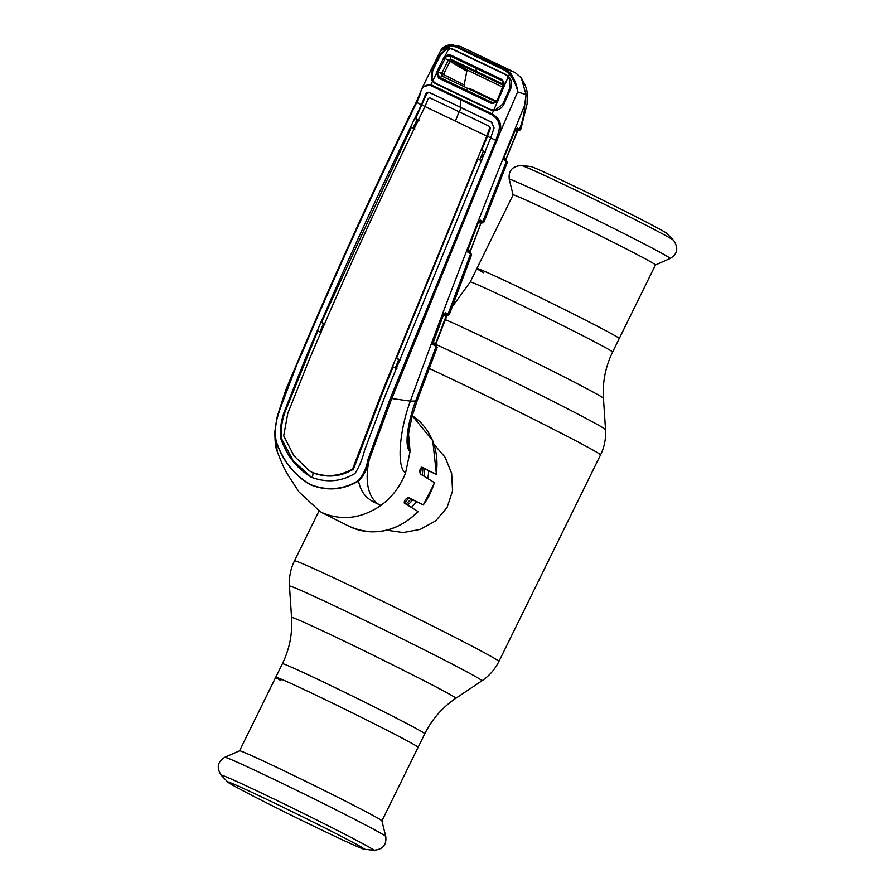 <?xml version="1.0" encoding="UTF-8"?>
<svg xmlns="http://www.w3.org/2000/svg" width="895" height="895" viewBox="0 0 895 895"><rect width="100%" height="100%" fill="white"/><g stroke="black" fill="none" stroke-linecap="round" stroke-linejoin="round"><path stroke-width="1.34" d="M455.823 698.301L481.946 680.815A107.266 2.517 -153.8 0 0 472.638 674.964A107.266 2.517 -153.8 0 0 364.433 620.224A107.266 2.517 -153.8 0 0 289.465 586.113L291.557 617.472A91.547 2.148 -153.8 0 1 355.528 646.582A91.547 2.148 -153.8 0 1 447.88 693.301A91.547 2.148 -153.8 0 1 455.823 698.301C442.365 707.397 432.017 719.211 424.778 733.766A79.331 1.868 -153.8 0 0 417.875 729.459A79.331 1.868 -153.8 0 0 338.31 689.195A79.331 1.868 -153.8 0 0 282.406 663.71L275.749 677.246A79.331 1.868 26.2 0 1 331.653 702.732A79.331 1.868 26.2 0 1 411.208 742.984A79.331 1.868 26.2 0 1 418.11 747.303A79.331 1.868 -153.8 0 0 411.208 742.984A79.331 1.868 -153.8 0 0 331.653 702.732A79.331 1.868 -153.8 0 0 275.749 677.246A79.331 1.868 -153.8 0 0 280.996 680.636M476.89 268.466L470.222 282.003A79.331 1.868 -153.8 0 1 526.137 307.488A79.331 1.868 -153.8 0 1 605.691 347.752A79.331 1.868 -153.8 0 1 612.594 352.059L655.464 264.942A79.331 1.868 -153.8 0 0 648.562 260.635A79.331 1.868 -153.8 0 0 568.996 220.383A79.331 1.868 -153.8 0 0 513.092 194.897L476.89 268.466A79.331 1.868 26.2 0 1 532.793 293.952A79.331 1.868 26.2 0 1 612.359 334.215A79.331 1.868 26.2 0 1 619.25 338.523A79.331 1.868 -153.8 0 0 612.359 334.215A79.331 1.868 -153.8 0 0 532.793 293.952A79.331 1.868 -153.8 0 0 476.89 268.466A79.331 1.868 -153.8 0 0 483.792 272.785M428.716 470.859A49.717 44.627 118.9 0 1 427.698 478.478M416.6 501.793A49.717 44.627 118.9 0 1 411.376 507.387M386.774 530.232L403.309 532.547L420.381 529.348L435.697 520.845L447.064 507.543L452.557 490.919L451.651 473.399L445.128 457.289L434.131 444.513M421.243 467.279A49.717 44.627 118.9 0 1 420.326 473.981M408.914 497.967A49.717 44.627 118.9 0 1 404.216 503.001M239.569 750.804A79.331 1.868 26.2 0 1 296.133 776.647A79.331 1.868 26.2 0 1 375.005 816.564A79.331 1.868 26.2 0 1 381.908 820.838L385.745 836.456A89.679 2.103 26.2 0 0 377.947 831.634A89.679 2.103 26.2 0 0 288.794 786.504A89.679 2.103 26.2 0 0 224.858 757.282L239.569 750.804M234.4 786.101A76.142 1.79 26.2 0 1 227.867 782.14A76.142 1.79 26.2 0 1 227.789 781.95A76.142 1.79 26.2 0 1 281.724 806.563A76.142 1.79 26.2 0 1 357.787 845.059A76.142 1.79 26.2 0 1 364.422 849.187A76.142 1.79 26.2 0 1 364.22 849.232A76.142 1.79 26.2 0 1 308.596 823.691A76.142 1.79 26.2 0 1 234.4 786.101M521.472 165.519A84.958 2.003 -153.8 0 1 583.54 194.025A84.958 2.003 -153.8 0 1 666.327 235.967A84.958 2.003 -153.8 0 1 673.622 240.386L667.133 233.629A76.142 1.79 -153.8 0 0 660.599 229.668A76.142 1.79 -153.8 0 0 586.404 192.089A76.142 1.79 -153.8 0 0 530.78 166.537L521.472 165.519C512.332 166.146 508.259 170.744 509.255 179.313A89.679 2.103 -153.8 0 1 571.67 207.696A89.679 2.103 -153.8 0 1 662.378 253.587A89.679 2.103 -153.8 0 1 670.142 258.487L655.453 264.965M480.939 156.938L482.338 157.587M483.233 155.473L481.823 154.813M507.208 162.196L503.952 159.892A1.242 1.163 -57.5 0 0 503.706 158.505M433.236 342.461L435.742 344.038A1.242 1.152 -57.8 0 0 435.697 344.978A1.242 1.152 -57.8 0 1 436.1 346.477L415.638 401.016A18.638 2.976 21 0 0 417.238 400.457L437.23 347.26L433.303 344.72L433.281 342.326L443.484 314.917L445.52 312.769L449.223 314.604M453.418 44.929L505.541 69.251L510.776 73.435C514.625 79.465 516.941 85.528 517.735 91.659C516.46 85.864 513.719 80.002 509.512 74.084L504.59 70.19L455.991 46.965L450.185 45.746L450.744 44.75L460.422 46.417L515.151 72.573L521.259 77.809L526.036 94.657L524.649 105.353C481.051 211.97 442.958 310.554 410.38 401.117C400.233 427.564 395.791 466.698 405.569 472.985L410.089 451.393L408.478 433.516M524.649 105.353C524.649 112.166 522.948 120.131 519.536 129.227A1.242 1.163 116.9 0 1 517.936 129.876L515.665 128.723M503.952 159.892L504.03 157.375L515.296 130.055L517.176 128.041L520.532 129.708M503.437 158.326L505.899 159.892A1.242 1.163 -57.5 0 1 506.402 161.458L482.886 221.412L483.915 221.926M471.419 254.627L467.895 252.189L467.906 249.739L478.4 222.24L480.358 220.136L482.886 221.412A1.242 1.163 116.9 0 1 481.275 222.083L478.803 220.83M467.38 250.634L470.043 252.312A1.242 1.152 -57.7 0 1 470.557 253.867L448.104 314.078A1.242 1.152 116.9 0 1 446.504 314.749L443.942 313.451M437.23 347.26L435.697 344.978A1.242 1.152 -57.8 0 0 435.596 344.911L435.809 345.056M436.189 345.671L433.079 344.418M408.109 497.564L423.29 504.948L408.713 497.609C405.692 498.582 404.204 500.383 404.249 503.024L418.211 511.616C397 532.022 373.953 536.899 349.061 526.282L321.439 512.387C341.454 521.08 361.244 518.776 380.811 505.485C392.133 497.161 400.389 486.332 405.569 472.985M421.366 467.201L436.133 474.361L421.869 467.179C419.856 468.577 419.341 470.848 420.348 473.992L434.634 482.752L423.29 504.948A63.78 57.258 -61.1 0 0 434.321 482.517M398.957 361.714L398.476 360.081M510.776 73.435L509.512 74.084L508.472 76.355L509.803 78.055C511.772 81.266 512.141 84.656 510.888 88.236L503.784 104.525C502.061 107.736 499.388 109.682 495.774 110.353L493.581 110.521L492.105 113.911C499.835 118.464 502.363 124.976 499.69 133.456L391.753 398.532L410.38 401.117L415.638 401.016C408.198 421.019 403.734 446.851 410.089 451.393L407.885 442.343C407.997 440.732 407.538 440.362 409.351 429.029L412.36 415.526L417.238 400.457M517.176 128.041A1.242 1.163 103.1 0 1 516.191 128.802M480.358 220.136A1.242 1.163 108.4 0 1 479.127 220.908M480.414 220.159A1.242 1.163 116.9 0 1 479.295 220.931M478.221 220.573L481.275 222.083M467.828 249.962L470.166 251.439L480.794 223.381L478.501 222.217L478.892 220.864M480.537 223.358L480.794 223.381A1.242 1.163 116.9 0 1 482.271 222.654A1.242 1.231 88.9 0 0 482.45 222.698M470.166 251.439L470.166 251.439A1.242 1.152 -57.7 0 0 470.121 252.356M467.895 252.189A1.242 1.152 -57.7 0 0 467.615 250.79M443.484 314.917L433.381 342.304M435.462 344.15L446.113 316.08L443.54 314.772M436.044 345.47A1.242 1.152 -57.8 0 0 436.145 345.548L432.99 343.557M435.473 345.123A1.242 0.929 114.1 0 0 435.809 345.492L432.061 342.953M445.867 316.114L446.113 316.08A1.242 1.152 -63.1 0 1 447.578 315.353L446.504 314.749M447.153 315.174L435.787 344.172L436.145 345.548M443.383 313.216L447.522 315.308A1.242 1.242 111.2 0 0 447.612 315.353L449.312 314.648L471.631 254.639M445.553 312.78A1.242 1.152 116.9 0 1 444.222 313.541M517.265 128.075A1.242 1.163 116.9 0 1 516.158 128.835M516.035 128.969L517.936 129.876M521.259 77.809C528.934 91.268 526.931 92.275 527.144 103.675L520.655 129.764L518.91 130.424A1.242 1.231 -68 0 1 518.843 130.39L518.887 130.435A1.242 1.163 -63.1 0 0 517.444 131.151L515.363 130.099M519.066 130.48A1.242 1.219 -92.3 0 1 518.887 130.435L518.406 130.222A1.242 0.884 115.3 0 0 517.198 131.028M517.176 131.095L506.022 159.019L503.997 157.721M505.966 159.936A1.242 1.163 122.5 0 1 506.022 159.019M504.03 157.375L515.833 128.779M441.537 49.348L450.521 44.761M461.317 46.82L457.032 46.081A1.242 0.604 -64.2 0 0 455.991 46.965M453.396 44.929L450.744 44.75M493.581 110.521L489.99 109.705L435.183 83.515L432.486 81.322L431.412 79.599L432.218 70.325L440.15 54.427L447.142 48.117L449.1 47.983L450.185 45.746L440.396 51.082C442.309 47.267 445.744 45.153 450.711 44.75M514.155 72.07L505.541 69.251L504.59 70.19M310.901 476.957L311.572 477.281C326.664 482.964 341.129 481.7 354.957 473.489C359.242 466.832 362.453 459.068 364.589 450.174L385.286 395.5L490.695 137.897L495.83 140.291L498.224 133.176L499.69 133.456L517.735 91.659M517.791 91.928L526.036 94.657M432.486 81.322L430.853 84.645L492.105 113.911L491.858 114.761L430.652 85.517C424.946 83.839 421.31 87.218 419.755 95.664L416.723 102.489C375.81 185.97 337.247 270.234 301.044 355.304C291.636 375.497 283.883 395.847 277.763 416.354C275.134 424.42 274.642 432.811 276.286 441.537C283.088 460.981 294.544 475.357 310.666 484.642C327.346 491.031 343.199 489.71 358.235 480.693C363.202 475.133 366.447 468.063 367.979 459.482L390.444 398.029L495.83 140.291L497.172 140.851M509.042 78.704L509.803 78.055M507.957 77.216L508.472 76.355L505.955 74.464L451.953 48.654L451.807 49.751M505.709 75.504L505.955 74.464M449.223 49.147L449.1 47.983L451.953 48.654M300.586 354.968L301.044 355.304L300.586 354.968C336.811 269.921 375.374 185.668 416.264 102.187L422.552 87.072L430.853 84.645L430.652 85.517M431.412 79.599L432.744 79.196M324.18 324.079L321.573 330.277M311.572 477.281C297.028 468.801 286.691 455.689 280.549 437.923C279.945 428.94 281.187 420.236 284.241 411.789L305.81 357.519C341.935 272.472 380.476 188.23 421.411 104.793L416.209 102.187L422.563 87.072L440.396 51.082M418.312 120.344L415.537 118.677L425.953 95.452C426.758 93.158 428.179 92.319 430.204 92.946L459.974 107.02A31.068 13.671 115.5 0 0 460.746 99.826L460.97 98.965M325.064 324.024L321.518 322.368L411.42 127.213L414.956 128.914M311.303 477.158L293.28 460.914L281.332 438.326C280.706 429.354 281.914 420.628 284.957 412.181L317.803 330.937L321.327 332.638M421.411 104.793L425.237 95.049C426.009 92.733 427.407 91.872 429.455 92.498L491.534 122.156L494.062 127.94L490.695 137.897M321.518 322.368L323.453 323.733L319.962 331.821L317.803 330.937M323.453 323.733L324.247 324.113M417.048 119.74L413.121 127.907L411.42 127.213M413.121 127.907L414.363 128.5M455.298 121.205A31.068 13.671 115.5 0 0 458.855 111.674L489.028 126.15L489.722 127.828L486.802 136.085L425.002 106.55C384.011 189.941 345.492 274.15 309.424 359.175L287.787 413.367L283.693 435.831L293.963 455.79L309.267 470.759L313.093 472.884L312.377 477.684M309.267 470.759L312.321 472.415C326.317 477.617 339.776 476.397 352.675 468.79L353.424 469.226C340.626 476.856 327.178 478.075 313.093 472.884L312.321 472.415M486.802 136.085L381.427 393.587L352.675 468.79M481.152 160.406L477.896 158.986L396.541 358.179L398.644 359.667L395.389 367.856L393.062 366.905L382.098 393.957L353.424 469.226M489.722 127.828L490.438 128.186L487.506 136.342L491.355 138.143M458.855 111.674L429.634 97.768L428.302 98.484L425.002 106.55M490.438 128.186L489.028 126.15M492.272 122.604L460.712 107.467A32.723 14.398 115.5 0 1 459.56 112.009M485.437 152.072L481.611 150.215L487.506 136.342L486.846 135.984M484.676 152.06L481.611 150.215M477.896 158.986L481.745 160.809M396.541 358.179L400.378 360.047M398.644 359.667L399.595 360.114M479.754 159.746L483.266 151.389M396.91 368.74L393.062 366.905M415.537 118.677L419.095 120.344M425.662 106.796L421.455 104.693M498.224 133.176C500.92 125.244 498.795 119.102 491.858 114.761M390.444 398.029L391.753 398.532L369.221 459.717C367.565 468.499 363.996 475.603 358.526 481.04C343.356 490.024 327.402 491.299 310.654 484.877C294.477 475.558 282.954 461.16 276.096 441.649L274.91 431.088L277.226 416.757M358.235 480.693L358.526 481.04C362.184 498.929 373.607 501.513 380.811 505.485C370.854 500.999 363.392 486.075 369.221 459.717L367.979 459.482M276.286 441.537L277.215 451.472C281.522 462.681 284.834 470.099 287.183 473.723L298.192 490.717M277.439 415.862L299.859 356.758M419.386 95.083L419.755 95.664L419.386 95.083M320.511 511.929L298.796 491.747M276.063 442.354L275.85 440.978M436.458 474.529L436.133 474.361A63.78 57.258 -61.1 0 0 412.304 415.705L432.755 440.776L436.458 474.529M481.309 156.054L482.707 156.715L481.309 156.054M482.841 156.401L481.432 155.741M482.271 222.654L484.016 221.96L507.42 162.208L506.011 159.959L503.549 158.393L504.12 157.386M432.8 343.154L435.596 344.911M508.315 76.713L505.787 74.766L478.445 61.677L451.863 49.001L448.932 48.33L445.151 55.926L450.207 54.796L450.062 55.882L446.034 56.855L438.259 71.824L437.823 73.334L439.501 77.294L492.474 102.612L496.759 101.493L497.217 102.175L491.836 103.551L464.818 90.686L438.639 78.133L436.514 73.166L432.71 80.874L435.362 83.123L490.18 109.313L493.783 110.051L495.494 109.872L502.867 104.01L509.949 87.777L509.378 78.212L508.315 76.713L493.783 110.051M497.531 101.84L496.792 101.459L497.296 100.195L491.836 103.551M504.433 86.636L503.706 86.334L497.642 100.195L498.358 100.531M503.784 86.77L504.086 84.589L502.039 80.729L450.062 55.882L450.744 59.137L502.509 83.873L503.247 85.226L451.595 60.547L468.007 70.414L502.934 87.274M450.207 54.796L502.33 79.7L504.892 84.466L504.086 84.589M437.991 72.562L437.621 73.3M460.265 67.293L460.377 65.939M461.059 84.365L461.339 83.515M464.516 69.844L464.695 68.423M447.947 54.55L445.911 56.743M502.33 79.7L503.314 86.423L497.296 100.206L503.326 85.271M437.823 73.334L436.514 73.166L437.062 71.242L441.604 73.591L448.305 60.144L450.744 59.137L451.583 60.547L450.107 61.173L443.439 74.542L464.181 84.947L464.225 85.875M437.062 71.242L443.808 57.672L466.81 71.231L468.007 70.414M498.258 100.743L497.296 100.206M466.81 71.231L464.181 84.947M438.639 78.133L442.253 76.22L441.604 73.591L443.495 74.442M443.808 57.672L445.151 55.926L446.034 56.855M432.71 80.874L431.893 79.487L432.755 70.504L440.653 54.662L447.243 48.531L448.932 48.33M494.778 101.314L442.253 76.22M469.651 88.471A6.209 2.73 115.5 0 0 469.629 88.46L496.233 101.18L494.801 101.314M442.275 76.209L443.83 76.142M464.818 90.686L468.13 88.583A6.209 2.73 115.5 0 1 469.629 88.46L496.333 101.236M612.594 352.059C605.49 366.681 602.436 382.087 603.443 398.297A91.547 2.148 -153.8 0 0 595.477 393.353A91.547 2.148 -153.8 0 0 518.585 354.185A91.547 2.148 -153.8 0 0 444.949 319.481M603.443 398.297L605.535 429.656A107.266 2.517 -153.8 0 0 596.193 423.872A107.266 2.517 -153.8 0 0 435.742 344.362M605.535 429.656C606.083 438.528 604.416 446.952 600.523 454.928A113.922 2.674 -153.8 0 0 590.622 448.742A113.922 2.674 -153.8 0 0 429.309 368.505M600.523 454.928L498.918 661.439A113.922 2.674 -153.8 0 0 489.006 655.252A113.922 2.674 -153.8 0 0 374.759 597.435A113.922 2.674 -153.8 0 0 294.477 560.841C290.584 568.828 288.917 577.253 289.465 586.113M406.531 498.448A46.54 41.785 118.9 0 1 404.999 500.081M422.854 467.951A45.567 40.913 118.9 0 1 422.16 475.1M410.928 499.041A45.567 40.913 118.9 0 1 405.983 504.086M424.644 468.846A46.54 41.785 118.9 0 1 423.861 476.14M412.684 499.902A46.54 41.785 118.9 0 1 407.639 505.104M227.867 782.14L221.378 775.383A84.958 2.003 26.2 0 1 278.759 801.327A84.958 2.003 26.2 0 1 366.357 845.596A84.958 2.003 26.2 0 1 373.528 850.25C382.668 849.624 386.741 845.025 385.745 836.456M349.061 526.282A63.78 57.258 -61.1 0 0 349.979 526.73A63.78 57.258 -61.1 0 0 417.909 511.403M478.4 222.24L467.995 249.727M433.023 344.239L435.809 345.492M479.955 58.488L480.951 57.571M416.264 102.187L416.209 102.187C375.318 185.668 336.766 269.932 300.541 354.979L285.897 389.638L277.394 415.951L274.91 431.088C274.843 441.537 275.615 448.328 277.215 451.46M306.482 357.888L305.81 357.519M361.356 448.574L360.64 448.182M382.098 393.957L381.427 393.587M430.204 92.946L429.455 92.498M425.953 95.452L425.237 95.049M284.957 412.181L284.241 411.789M281.332 438.326L280.549 437.923M441.47 75.225L442.913 76.019M454.593 62.359L451.158 60.446M475.916 67.035L476.274 71.287A6.209 2.73 115.6 0 0 477.057 72.674M318.944 511.112L294.477 560.841M470.222 282.003L452.165 306.929M424.778 733.766L381.919 820.86M291.557 617.472C292.564 633.682 289.51 649.099 282.406 663.71M498.918 661.439C494.957 669.382 489.296 675.848 481.946 680.815M239.547 750.804L275.749 677.246M221.378 775.383C216.299 767.765 217.463 761.723 224.858 757.282M364.22 849.232L373.528 850.25M673.622 240.386C678.701 248.004 677.537 254.046 670.142 258.487M513.081 194.909L509.255 179.313M482.696 222.721L480.861 223.459L470.222 251.562L470.602 252.949M467.492 250.689L470.143 252.368L471.643 254.639M518.91 130.424L517.511 131.218L506.078 159.12"/></g></svg>
